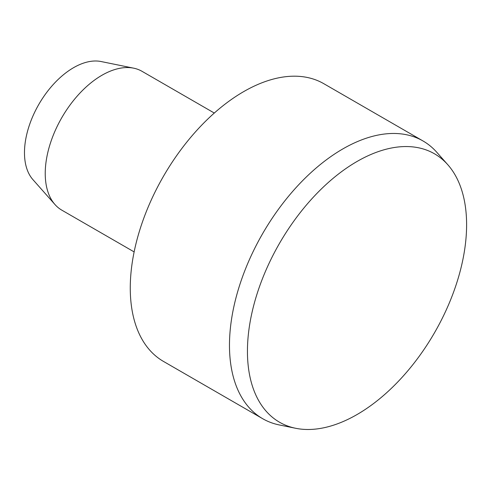 <?xml version="1.0" encoding="UTF-8"?>
<svg xmlns="http://www.w3.org/2000/svg" width="491" height="491" viewBox="0 0 491 491"><rect width="100%" height="100%" fill="white"/><g stroke="black" fill="none" stroke-linecap="round" stroke-linejoin="round"><path stroke-width="0.74" d="M447.786 164.712L436.763 152.259A160.342 92.572 120 0 0 423.021 140.972A160.342 92.572 120 0 0 342.853 148.914A160.342 92.572 120 0 0 238.104 290.212A160.342 92.572 120 0 0 262.679 418.7A160.342 92.572 120 0 0 279.324 424.954L295.625 428.275A154.972 89.472 120 0 0 357.025 414.551A154.972 89.472 120 0 0 453.813 291.464A154.972 89.472 120 0 0 447.786 164.712A154.972 89.472 120 0 0 357.025 161.484A154.972 89.472 120 0 0 252.251 311.429A154.972 89.472 120 0 0 295.625 428.275M423.021 140.972L323.815 83.697A160.342 92.572 120 0 0 243.646 91.639A160.342 92.572 120 0 0 138.898 232.937A160.342 92.572 120 0 0 163.472 361.419L262.679 418.7M214.297 113.04L142.003 71.305A80.174 46.289 120 0 0 133.687 68.175A80.174 46.289 120 0 0 101.919 75.276A80.174 46.289 120 0 0 51.85 138.953A80.174 46.289 120 0 0 54.967 204.526A80.174 46.289 120 0 0 61.835 210.166L134.129 251.901M133.687 68.175L101.085 61.535A69.434 40.084 120 0 0 73.576 67.678A69.434 40.084 120 0 0 30.209 122.824A69.434 40.084 120 0 0 32.909 179.614L54.967 204.526"/></g></svg>
